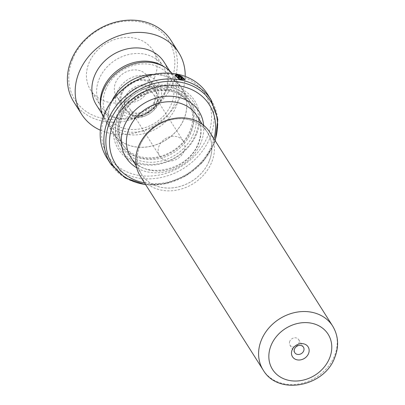 <?xml version="1.0" encoding="UTF-8"?>
<svg xmlns="http://www.w3.org/2000/svg" width="405" height="405" viewBox="0 0 405 405"><rect width="100%" height="100%" fill="white"/><g stroke="black" fill="none" stroke-linecap="round" stroke-linejoin="round"><path stroke-width="0.3" stroke-dasharray="2.02 1.52" d="M105.735 89.475A36.977 31.008 -32.4 0 1 151.708 64.673A36.977 31.008 -32.4 0 1 171.411 103.923A36.977 31.008 -32.4 0 1 125.439 128.724A36.977 31.008 -32.4 0 1 105.735 89.475M172.019 73.391A41.001 34.385 -32.4 0 1 174.378 76.596A41.001 34.385 -32.4 0 1 176.16 106.561A41.001 34.385 -32.4 0 1 141.871 134.136A41.001 34.385 -32.4 0 1 105.123 120.503A41.001 34.385 -32.4 0 1 103.224 117.004M156.381 103.741A17.461 14.641 -32.4 0 1 155.976 104.652A17.461 14.641 -32.4 0 1 138.343 115.83A17.461 14.641 -32.4 0 1 126.132 109.679A17.461 14.641 -32.4 0 1 125.368 96.916A17.461 14.641 -32.4 0 1 139.973 85.177A17.461 14.641 -32.4 0 1 155.621 90.978A17.461 14.641 -32.4 0 1 156.381 103.741M157.074 104.834A17.461 14.641 -32.4 0 1 142.474 116.579A17.461 14.641 -32.4 0 1 126.826 110.773A17.461 14.641 -32.4 0 1 126.061 98.01A17.461 14.641 -32.4 0 1 140.667 86.27A17.461 14.641 -32.4 0 1 156.315 92.077A17.461 14.641 -32.4 0 1 157.074 104.834M153.976 104.151A13.967 11.715 -32.4 0 1 142.292 113.547A13.967 11.715 -32.4 0 1 129.772 108.904A13.967 11.715 -32.4 0 1 129.165 98.693A13.967 11.715 -32.4 0 1 140.849 89.302A13.967 11.715 -32.4 0 1 153.368 93.945A13.967 11.715 -32.4 0 1 153.976 104.151M183.926 151.394A13.967 11.715 -32.4 0 1 172.241 160.79A13.967 11.715 -32.4 0 1 159.722 156.148A13.967 11.715 -32.4 0 1 159.114 145.937A13.967 11.715 -32.4 0 1 170.799 136.546A13.967 11.715 -32.4 0 1 183.318 141.188A13.967 11.715 -32.4 0 1 183.926 151.394M111.147 102.86A41.001 34.385 -32.4 0 1 145.441 75.289A41.001 34.385 -32.4 0 1 182.189 88.918A41.001 34.385 -32.4 0 1 183.971 118.883A41.001 34.385 -32.4 0 1 149.683 146.458A41.001 34.385 -32.4 0 1 112.934 132.825A41.001 34.385 -32.4 0 1 111.147 102.86M209.177 161.018A39.027 32.734 147.6 0 0 207.476 132.496A39.027 32.734 147.6 0 0 172.5 119.521A39.027 32.734 147.6 0 0 139.857 145.765A39.027 32.734 147.6 0 0 141.553 174.287A39.027 32.734 147.6 0 0 176.534 187.267A39.027 32.734 147.6 0 0 209.177 161.018M139.821 145.76A39.067 32.764 -32.4 0 1 188.396 119.556A39.067 32.764 -32.4 0 1 209.213 161.023A39.067 32.764 -32.4 0 1 160.638 187.226A39.067 32.764 -32.4 0 1 139.821 145.76M140.388 176.352A41.118 34.486 147.6 0 0 177.243 190.026A41.118 34.486 147.6 0 0 211.633 162.37A41.118 34.486 147.6 0 0 209.846 132.319M289.762 341.364A5.133 4.308 147.6 0 0 289.985 345.116A5.133 4.308 147.6 0 0 294.587 346.822A5.133 4.308 147.6 0 0 298.88 343.369A5.133 4.308 147.6 0 0 298.657 339.618A5.133 4.308 147.6 0 0 294.055 337.907A5.133 4.308 147.6 0 0 289.762 341.364M105.467 113.805A57.515 48.236 -32.4 0 1 176.975 75.229A57.515 48.236 -32.4 0 1 207.628 136.282A57.515 48.236 -32.4 0 1 136.115 174.864A57.515 48.236 -32.4 0 1 105.467 113.805M106.834 157.884A59.57 49.957 147.6 0 0 160.223 177.694A59.57 49.957 147.6 0 0 210.048 137.629A59.57 49.957 147.6 0 0 207.456 94.097M120.685 115.531A39.027 32.734 -32.4 0 1 153.328 89.282A39.027 32.734 -32.4 0 1 188.31 102.257A39.027 32.734 -32.4 0 1 190.011 130.78A39.027 32.734 -32.4 0 1 157.368 157.029A39.027 32.734 -32.4 0 1 122.386 144.053A39.027 32.734 -32.4 0 1 120.685 115.531M118.26 114.185A41.082 34.455 -32.4 0 1 152.624 86.554A41.082 34.455 -32.4 0 1 189.444 100.212A41.082 34.455 -32.4 0 1 191.236 130.238A41.082 34.455 -32.4 0 1 156.872 157.869A41.082 34.455 -32.4 0 1 120.052 144.205A41.082 34.455 -32.4 0 1 118.26 114.185M196.678 133.878A45.193 37.898 -32.4 0 1 140.494 164.187A45.193 37.898 -32.4 0 1 116.412 116.215A45.193 37.898 -32.4 0 1 172.601 85.906A45.193 37.898 -32.4 0 1 196.678 133.878M195.701 134.313A43.548 36.521 -32.4 0 1 141.553 163.519A43.548 36.521 -32.4 0 1 118.351 117.293A43.548 36.521 -32.4 0 1 172.495 88.082A43.548 36.521 -32.4 0 1 195.701 134.313M144.519 182.873A55.46 46.514 147.6 0 0 211.795 145.329A55.46 46.514 147.6 0 0 213.977 138.839M153.535 74.393A41.082 34.455 -32.4 0 1 182.255 88.877A41.082 34.455 -32.4 0 1 184.047 118.898A41.082 34.455 -32.4 0 1 149.683 146.529A41.082 34.455 -32.4 0 1 112.863 132.87A41.082 34.455 -32.4 0 1 111.071 102.845A41.082 34.455 -32.4 0 1 112.018 100.713M176.19 74.95L175.618 75.087L176.555 75.563L177.324 75.457L177.461 75.097M176.555 75.563L176.686 75.209M177.324 75.457L178.686 77.603L178.823 77.244M177.339 77.365A59.16 49.612 -32.4 0 0 176.696 77.264L176.818 76.904M176.696 77.264C178.321 78.408 179.314 78.585 179.673 77.8M175.618 75.087L175.74 74.722M175.071 75.517L179.066 79.431L185.06 79.785M181.273 76.201L180.392 75.806M179.369 75.406L178.878 75.224L179.03 74.869M178.878 75.224L181.136 78.783L181.283 78.428M181.136 78.783A59.16 49.612 -32.4 0 1 182.108 79.016L182.26 78.661M182.108 79.016L181.81 78.55M180.26 76.105L184.017 79.476M176.043 75.892L176.205 75.451M72.576 59.338A55.46 46.514 -32.4 0 1 141.573 22.219A55.46 46.514 -32.4 0 1 171.031 81.147A55.46 46.514 -32.4 0 1 102.03 118.265A55.46 46.514 -32.4 0 1 72.576 59.338M73.826 101.984A57.515 48.236 147.6 0 0 125.337 121.115A57.515 48.236 147.6 0 0 173.451 82.499A57.515 48.236 147.6 0 0 170.976 40.394M154.619 77.512A36.977 31.008 -32.4 0 1 123.687 102.338A36.977 31.008 -32.4 0 1 90.573 90.042A36.977 31.008 -32.4 0 1 88.984 62.972A36.977 31.008 -32.4 0 1 119.915 38.146A36.977 31.008 -32.4 0 1 153.029 50.443A36.977 31.008 -32.4 0 1 154.619 77.512M164.805 93.575A36.977 31.008 -32.4 0 1 133.873 118.402A36.977 31.008 -32.4 0 1 100.759 106.105A36.977 31.008 -32.4 0 1 99.164 79.036A36.977 31.008 -32.4 0 1 130.096 54.209A36.977 31.008 -32.4 0 1 163.215 66.506A36.977 31.008 -32.4 0 1 164.805 93.575M148.397 89.94A18.488 15.506 -32.4 0 1 132.931 102.354A18.488 15.506 -32.4 0 1 116.372 96.203A18.488 15.506 -32.4 0 1 115.577 82.671A18.488 15.506 -32.4 0 1 131.043 70.257A18.488 15.506 -32.4 0 1 147.597 76.408A18.488 15.506 -32.4 0 1 148.397 89.94M122.163 93.064A18.488 15.506 147.6 0 0 122.963 106.596A18.488 15.506 147.6 0 0 139.517 112.747A18.488 15.506 147.6 0 0 154.983 100.334A18.488 15.506 147.6 0 0 154.189 86.802A18.488 15.506 147.6 0 0 137.629 80.651A18.488 15.506 147.6 0 0 122.163 93.064M100.688 107.472A40.054 33.595 147.6 0 0 104.743 118.149A40.054 33.595 147.6 0 0 140.621 131.468A40.054 33.595 147.6 0 0 174.13 104.576A40.054 33.595 147.6 0 0 172.403 75.254A40.054 33.595 147.6 0 0 164.486 67.028M96.36 104.92A40.054 33.595 147.6 0 0 132.232 118.24A40.054 33.595 147.6 0 0 165.741 91.348A40.054 33.595 147.6 0 0 164.02 62.026M100.339 130.207A57.515 48.236 147.6 0 0 181.243 94.78A57.515 48.236 147.6 0 0 185.191 76.413M121.085 93.727A20.417 17.121 -32.4 0 1 146.473 80.033A20.417 17.121 -32.4 0 1 157.353 101.706A20.417 17.121 -32.4 0 1 156.877 102.774A20.417 17.121 -32.4 0 1 136.257 115.845A20.417 17.121 -32.4 0 1 121.085 93.727M159.945 101.402A24.062 20.179 147.6 0 0 147.121 75.856A24.062 20.179 147.6 0 0 117.207 91.996A24.062 20.179 147.6 0 0 130.025 117.541A24.062 20.179 147.6 0 0 159.945 101.402M196.698 115.486A39.027 32.734 -32.4 0 1 198.394 144.008A39.027 32.734 -32.4 0 1 165.751 170.257A39.027 32.734 -32.4 0 1 130.769 157.282C142.823 180.103 188.36 171.467 198.242 143.254C202.206 132.936 201.69 123.682 196.698 115.486M332.642 326.02A41.118 34.486 -32.4 0 1 334.434 356.071A41.118 34.486 -32.4 0 1 300.039 383.722A41.118 34.486 -32.4 0 1 263.184 370.054M203.654 125.347A43.138 36.177 -32.4 0 1 200.845 142.924A43.138 36.177 -32.4 0 1 136.718 167.781M121.763 117.227A39.027 32.734 -32.4 0 1 154.406 90.983A39.027 32.734 -32.4 0 1 189.388 103.958A39.027 32.734 -32.4 0 1 191.089 132.481A39.027 32.734 -32.4 0 1 158.446 158.73A39.027 32.734 -32.4 0 1 123.464 145.754A39.027 32.734 -32.4 0 1 121.763 117.227M193.509 133.827A41.082 34.455 -32.4 0 1 142.428 161.387A41.082 34.455 -32.4 0 1 120.538 117.774A41.082 34.455 -32.4 0 1 171.619 90.219A41.082 34.455 -32.4 0 1 193.509 133.827M211.152 99.924A59.57 49.957 -32.4 0 1 213.749 143.461A59.57 49.957 -32.4 0 1 163.924 183.521A59.57 49.957 -32.4 0 1 110.53 163.716M145.562 184.513A58.366 48.949 147.6 0 0 213.526 144.565A58.366 48.949 147.6 0 0 215.02 140.479M155.976 104.652L156.877 102.774C152.401 110.909 145.527 115.268 136.257 115.845L138.343 115.83M126.826 110.773L126.132 109.679M159.722 156.148L129.772 108.904M182.189 88.918L174.378 76.596M207.476 132.496L202.262 124.269M289.985 345.116L294.774 352.674M122.386 144.053L123.464 145.754C118.376 137.356 117.835 127.975 121.839 117.607C131.544 90.118 175.851 80.322 189.388 103.958L188.31 102.257M215.192 140.753L213.901 144.22L202.829 161.894L186.27 175.608L166.384 183.592L145.734 184.786M189.444 100.212L182.255 88.877M120.052 144.205L112.863 132.87M298.657 339.618L303.451 347.176M141.553 174.287L136.338 166.065M112.934 132.825L105.123 120.503M183.318 141.188L153.368 93.945M156.315 92.077L155.621 90.978M175.006 75.695L175.117 75.355M184.999 79.972L185.176 79.623M100.759 106.105L90.573 90.042M122.963 106.596L116.372 96.203M172.403 75.254L169.649 70.905M104.743 118.149L101.989 113.8M154.189 86.802L147.597 76.408M163.215 66.506L153.029 50.443"/><path stroke-width="0.61" d="M103.224 117.004A41.001 34.385 -32.4 0 1 103.336 90.538A41.001 34.385 -32.4 0 1 135.366 63.469A41.001 34.385 -32.4 0 1 172.019 73.391M209.846 132.319A41.118 34.486 147.6 0 0 172.991 118.65A41.118 34.486 147.6 0 0 138.596 146.301A41.118 34.486 147.6 0 0 140.388 176.352L263.184 370.054A41.118 34.486 -32.4 0 1 261.397 340.003A41.118 34.486 -32.4 0 1 295.787 312.346A41.118 34.486 -32.4 0 1 332.642 326.02L209.846 132.319M292.101 350.006A9.244 7.751 147.6 0 0 297.027 359.822A9.244 7.751 147.6 0 0 308.519 353.621A9.244 7.751 147.6 0 0 303.593 343.81A9.244 7.751 147.6 0 0 292.101 350.006M294.551 348.923A5.133 4.308 147.6 0 0 294.774 352.674A5.133 4.308 147.6 0 0 299.381 354.38A5.133 4.308 147.6 0 0 303.674 350.927A5.133 4.308 147.6 0 0 303.451 347.176A5.133 4.308 147.6 0 0 298.85 345.47A5.133 4.308 147.6 0 0 294.551 348.923M211.152 99.924L207.456 94.097A59.57 49.957 147.6 0 0 154.062 74.287A59.57 49.957 147.6 0 0 104.237 114.352A59.57 49.957 147.6 0 0 106.834 157.884L110.53 163.716A59.57 49.957 -32.4 0 1 107.938 120.179A59.57 49.957 -32.4 0 1 157.763 80.119A59.57 49.957 -32.4 0 1 211.152 99.924L217.774 119.389L215.192 140.753M213.977 138.839A55.46 46.514 147.6 0 0 178.909 85.84A55.46 46.514 147.6 0 0 113.278 123.657A55.46 46.514 147.6 0 0 144.519 182.873M179.03 74.869L181.283 78.428A59.57 49.957 -32.4 0 1 182.26 78.661L180.417 75.75L184.184 79.127L179.435 78.727L176.089 75.735L176.205 75.451L175.259 74.976L175.117 75.355L179.228 79.081L185.176 79.623L179.03 74.869M177.461 75.097L178.843 77.35L178.706 77.709L178.823 77.244L177.82 77.066A59.57 49.957 -32.4 0 0 176.818 76.904C178.448 78.049 179.45 78.231 179.815 77.446L178.043 74.652L175.74 74.722L176.686 75.209L177.461 75.097M179.876 77.75L177.901 75.006L178.043 74.652M112.018 100.713A41.082 34.455 -32.4 0 1 153.535 74.393M178.686 77.603L177.694 77.426L177.82 77.066M177.339 77.365A59.16 49.612 -32.4 0 1 177.694 77.426M177.901 75.006L176.19 74.95M176.079 75.811L175.071 75.517M185.06 79.785L181.273 76.201M180.392 75.806L179.369 75.406M175.137 75.34L175.259 74.976M181.81 78.55L180.26 76.105L180.417 75.75M184.184 79.127L184.017 79.476L179.283 79.076L176.043 75.892M185.191 76.413A57.515 48.236 147.6 0 0 178.767 52.675L170.976 40.394A57.515 48.236 147.6 0 0 119.465 21.262A57.515 48.236 147.6 0 0 71.351 59.879A57.515 48.236 147.6 0 0 73.826 101.984L81.613 114.266A57.515 48.236 147.6 0 0 100.339 130.207M164.486 67.028A40.054 33.595 147.6 0 0 103.022 88.822A40.054 33.595 147.6 0 0 100.688 107.472M169.649 70.905L164.02 62.026A40.054 33.595 147.6 0 0 128.142 48.701A40.054 33.595 147.6 0 0 94.633 75.593A40.054 33.595 147.6 0 0 96.36 104.92L101.989 113.8M178.767 52.675A57.515 48.236 147.6 0 0 127.251 33.544A57.515 48.236 147.6 0 0 79.137 72.161A57.515 48.236 147.6 0 0 81.613 114.266M136.338 166.065L130.769 157.282A39.027 32.734 -32.4 0 1 129.073 128.76A39.027 32.734 -32.4 0 1 161.716 102.511A39.027 32.734 -32.4 0 1 196.698 115.486L202.262 124.269M329.533 358.243A32.901 27.596 147.6 0 0 312.002 323.317A32.901 27.596 147.6 0 0 271.087 345.384A32.901 27.596 147.6 0 0 288.623 380.315A32.901 27.596 147.6 0 0 329.533 358.243M136.718 167.781A43.138 36.177 -32.4 0 1 124.224 126.066A43.138 36.177 -32.4 0 1 168.657 96.193A43.138 36.177 -32.4 0 1 203.654 125.347M215.02 140.479A58.366 48.949 147.6 0 0 180.331 82.19A58.366 48.949 147.6 0 0 109.851 121.753A58.366 48.949 147.6 0 0 145.562 184.513M332.642 326.02C338.453 335.806 339.152 346.326 334.738 357.585C324.339 386.795 278.068 395.893 263.184 370.054M110.53 163.716L125.312 178.013L145.734 184.786M175.972 76.084L176.089 75.735"/></g></svg>
